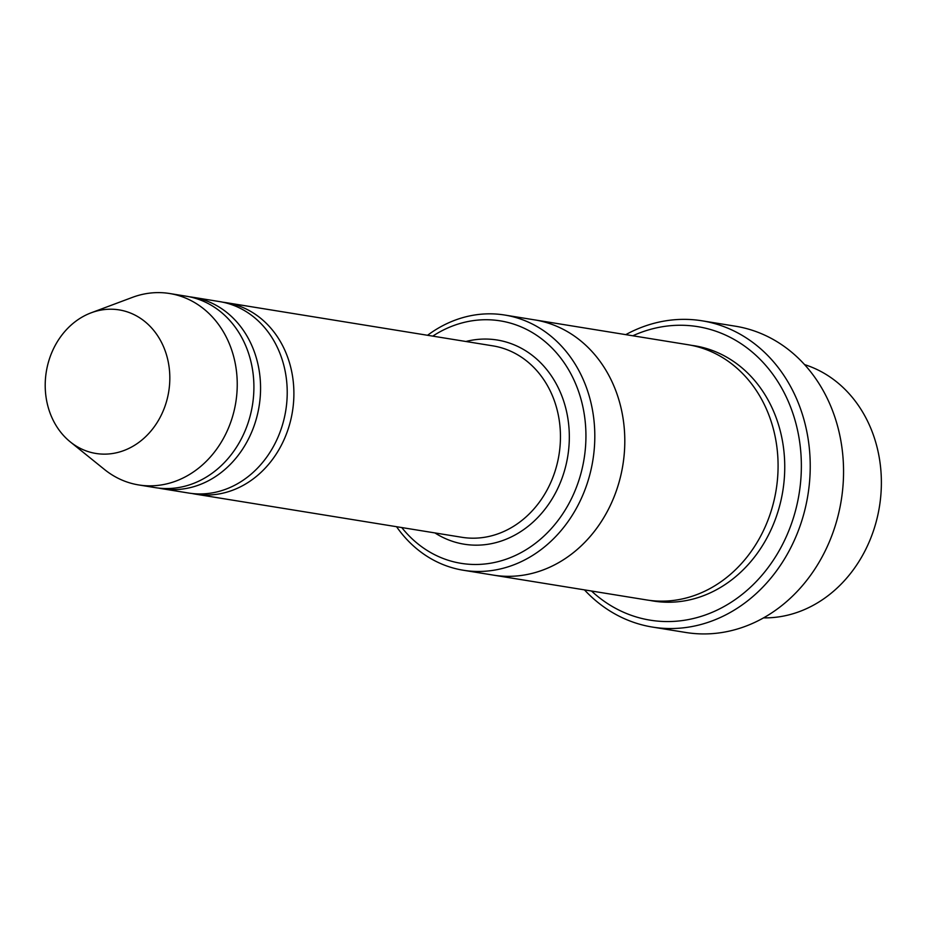 <?xml version="1.0" encoding="UTF-8"?>
<svg xmlns="http://www.w3.org/2000/svg" width="926" height="926" viewBox="0 0 926 926"><rect width="100%" height="100%" fill="white"/><g stroke="black" fill="none" stroke-linecap="round" stroke-linejoin="round"><path stroke-width="1.39" d="M158.67 488.095A96.964 82.692 -80.8 0 0 161.981 488.72A96.964 82.692 -80.8 0 0 186.01 488.5A96.964 82.692 -80.8 0 0 260.495 392.23A96.964 82.692 -80.8 0 0 192.99 297.292A96.964 82.692 -80.8 0 0 189.645 296.829M192.99 297.292L219.647 301.61A96.964 82.692 99.2 0 1 285.764 410.542A96.964 82.692 99.2 0 1 188.638 493.037L161.981 488.72M401.757 527.542A122.811 104.731 -80.8 0 0 491.498 563.054A122.811 104.731 -80.8 0 0 581.609 401.49A122.811 104.731 -80.8 0 0 432.755 336.126M804.578 364.613A129.27 110.24 99.2 0 1 879.434 506.684A129.27 110.24 99.2 0 1 763.556 617.862M396.56 526.709A129.27 110.24 -80.8 0 0 463.37 570.254A129.27 110.24 -80.8 0 0 495.398 569.965A129.27 110.24 -80.8 0 0 594.712 441.621A129.27 110.24 -80.8 0 0 504.705 315.037A129.27 110.24 -80.8 0 0 472.677 315.338A129.27 110.24 -80.8 0 0 427.557 335.281M191.983 493.489A96.964 82.692 -80.8 0 0 195.305 494.114A96.964 82.692 -80.8 0 0 219.323 493.894A96.964 82.692 -80.8 0 0 293.82 397.636A96.964 82.692 -80.8 0 0 226.303 302.686A96.964 82.692 -80.8 0 0 222.958 302.235M91.176 312.803L132.383 297.385A96.964 82.692 99.2 0 1 145.637 293.739A96.964 82.692 99.2 0 1 169.666 293.519L186.323 296.216A96.964 82.692 99.2 0 1 252.451 405.148A96.964 82.692 99.2 0 1 155.325 487.643L138.657 484.935A96.964 82.692 99.2 0 1 104.511 469.505L70.272 441.876A72.714 62.007 99.2 0 1 46.3 371.766A72.714 62.007 99.2 0 1 91.176 312.803A72.714 62.007 99.2 0 1 101.119 310.06A72.714 62.007 99.2 0 1 167.583 397.381A72.714 62.007 99.2 0 1 70.272 441.876M169.666 293.519A96.964 82.692 99.2 0 1 235.783 402.451A96.964 82.692 99.2 0 1 138.657 484.935M591.494 591.019A148.669 126.793 -80.8 0 0 687.034 619.83A148.669 126.793 -80.8 0 0 798.409 434.433A148.669 126.793 -80.8 0 0 632.828 335.779M533.607 319.725A129.281 110.252 99.2 0 1 534.696 319.887L687.972 344.715A129.281 110.252 99.2 0 1 776.138 489.958A129.281 110.252 99.2 0 1 646.637 599.944L493.361 575.127A129.281 110.252 99.2 0 1 492.273 574.942M493.361 575.127A129.281 110.252 99.2 0 0 622.862 465.13A129.281 110.252 99.2 0 0 534.696 319.887A129.27 110.24 99.2 0 1 622.851 465.13A129.27 110.24 99.2 0 1 493.361 575.115L463.37 570.254M584.445 589.874A155.128 132.302 -80.8 0 0 652.506 627.087A155.128 132.302 -80.8 0 0 690.935 626.728A155.128 132.302 -80.8 0 0 810.111 472.711A155.128 132.302 -80.8 0 0 702.105 320.813A155.128 132.302 -80.8 0 0 663.664 321.172A155.128 132.302 -80.8 0 0 625.779 334.645M702.105 320.813L735.418 326.207A155.128 132.302 99.2 0 1 841.225 500.491A155.128 132.302 99.2 0 1 685.819 632.481L652.506 627.087M434.907 532.913A103.423 88.201 -80.8 0 0 489.796 543.967A103.423 88.201 -80.8 0 0 568.518 423.089A103.423 88.201 -80.8 0 0 465.905 341.497M195.305 494.114L461.877 537.288A96.964 82.692 -80.8 0 0 485.895 537.057A96.964 82.692 -80.8 0 0 560.38 440.799A96.964 82.692 -80.8 0 0 492.875 345.861L226.303 302.686M691.294 345.317A129.281 110.252 99.2 0 1 782.806 491.035A129.281 110.252 99.2 0 1 649.983 600.43M534.696 319.898L504.705 315.037"/></g></svg>
